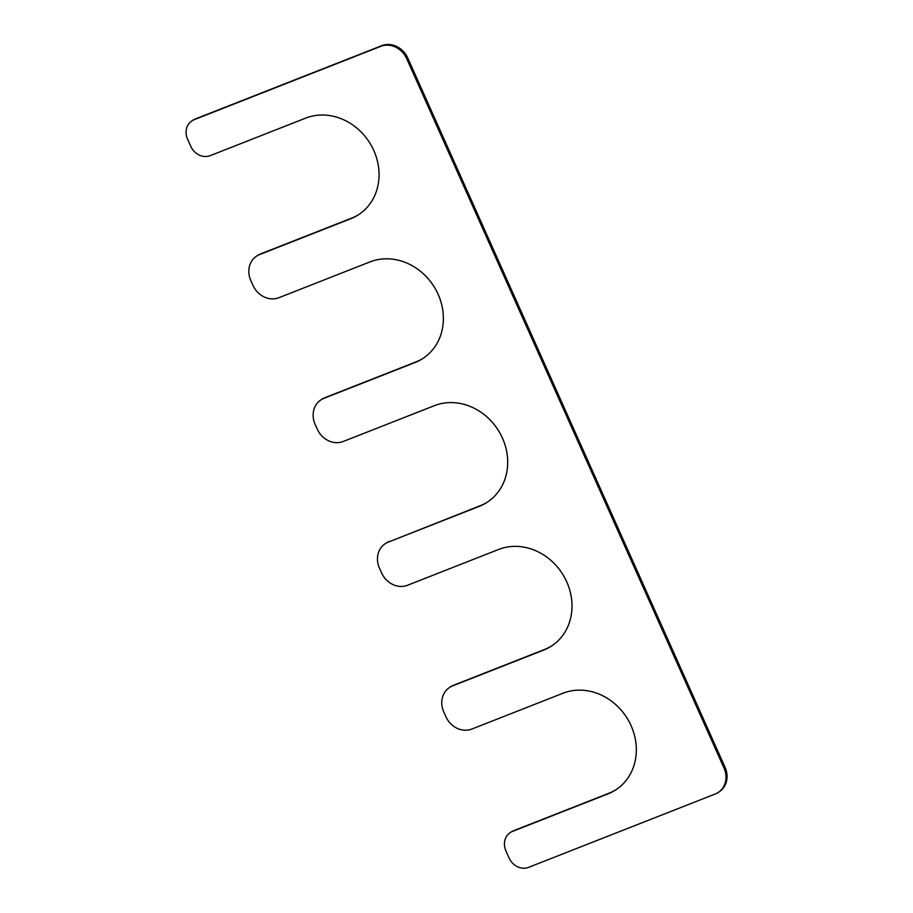 <?xml version="1.0" encoding="UTF-8"?>
<svg xmlns="http://www.w3.org/2000/svg" width="913" height="913" viewBox="0 0 913 913"><rect width="100%" height="100%" fill="white"/><g stroke="black" fill="none" stroke-linecap="round" stroke-linejoin="round"><path stroke-width="1.37" d="M487.896 501.808A55.339 48.72 56.5 0 1 480.421 505.631L388.242 542.139A21.079 18.557 56.5 0 0 385.195 543.714A21.079 18.557 56.5 0 0 379.454 568.137L381.6 572.919A21.079 18.557 56.5 0 0 407.529 585.267L498.669 549.443A55.339 48.72 -123.5 0 1 564.474 577.29A55.339 48.72 -123.5 0 1 551.692 645.948A55.339 48.72 -123.5 0 1 543.692 650.09L452.551 685.914A21.079 18.557 56.5 0 0 449.504 687.5A21.079 18.557 56.5 0 0 443.764 711.912L445.909 716.705A21.079 18.557 56.5 0 0 471.85 729.053L562.99 693.229A55.339 48.72 -123.5 0 1 628.795 721.065A55.339 48.72 -123.5 0 1 616.013 789.722A55.339 48.72 -123.5 0 1 608.012 793.876L512.535 831.401A15.806 13.923 56.5 0 0 510.241 832.588A15.806 13.923 56.5 0 0 505.939 850.905L509.157 858.094A15.806 13.923 56.5 0 0 528.604 867.35L715.233 794.002A21.079 18.557 56.5 0 0 718.28 792.416A21.079 18.557 56.5 0 0 724.009 768.004L406.719 58.683A21.079 18.557 56.5 0 0 380.789 46.335L194.161 119.694A15.806 13.923 56.5 0 0 191.878 120.881A15.806 13.923 56.5 0 0 187.576 139.187L190.794 146.377A15.806 13.923 56.5 0 0 210.241 155.632L305.718 118.108A55.339 48.72 56.5 0 1 371.534 145.943A55.339 48.72 56.5 0 1 358.741 214.601A55.339 48.72 56.5 0 1 350.74 218.755L259.6 254.579A21.079 18.557 56.5 0 0 256.553 256.154A21.079 18.557 56.5 0 0 250.824 280.565L252.969 285.358A21.079 18.557 56.5 0 0 278.899 297.706L370.039 261.883A55.339 48.72 56.5 0 1 435.843 289.729A55.339 48.72 56.5 0 1 423.061 358.375A55.339 48.72 56.5 0 1 415.061 362.529L323.921 398.353A21.079 18.557 56.5 0 0 320.874 399.94A21.079 18.557 56.5 0 0 315.133 424.351L317.279 429.144A21.079 18.557 56.5 0 0 343.22 441.493L434.36 405.669A55.339 48.72 56.5 0 1 500.164 433.504A55.339 48.72 56.5 0 1 487.371 502.161A55.339 48.72 56.5 0 1 479.382 506.316L388.242 542.139M320.874 399.94L321.912 399.255A21.079 18.557 56.5 0 1 324.96 397.669L323.921 398.353M423.575 358.033A55.339 48.72 56.5 0 1 416.1 361.845L324.96 397.669M256.553 256.154L257.603 255.469A21.079 18.557 56.5 0 1 260.65 253.882L259.6 254.579M359.266 214.247A55.339 48.72 56.5 0 1 351.79 218.059L260.65 253.882M191.878 120.881L192.917 120.185A15.806 13.923 56.5 0 1 195.211 118.998L194.161 119.694M718.28 792.416L719.318 791.731A21.079 18.557 56.5 0 0 725.059 767.319L407.757 57.998A21.079 18.557 56.5 0 0 381.828 45.65L195.211 118.998M510.241 832.588L511.291 831.903A15.806 13.923 56.5 0 1 513.574 830.716L512.535 831.401M616.526 789.38A55.339 48.72 -123.5 0 1 609.051 793.192L513.574 830.716M449.504 687.5L450.554 686.816A21.079 18.557 56.5 0 1 453.601 685.229L452.551 685.914M552.205 645.594A55.339 48.72 -123.5 0 1 544.73 649.405L453.601 685.229M385.195 543.714L386.233 543.03A21.079 18.557 56.5 0 1 389.28 541.443M480.421 505.631L479.382 506.316M416.1 361.845L415.061 362.529M351.79 218.059L350.74 218.755M381.828 45.65L380.789 46.335M407.757 57.998L406.719 58.683M725.059 767.319L724.009 768.004M609.051 793.192L608.012 793.876M544.73 649.405L543.692 650.09"/></g></svg>
